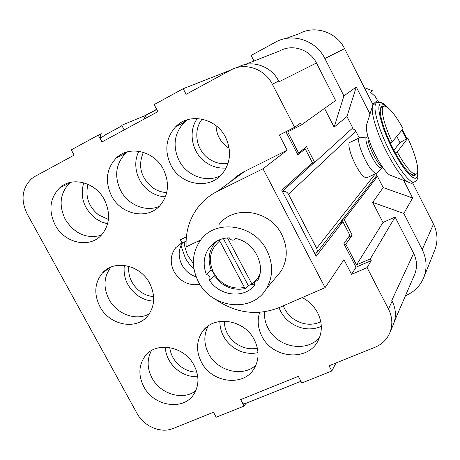 <?xml version="1.0" encoding="UTF-8"?>
<svg xmlns="http://www.w3.org/2000/svg" width="460" height="460" viewBox="0 0 460 460"><rect width="100%" height="100%" fill="white"/><g stroke="black" fill="none" stroke-linecap="round" stroke-linejoin="round"><path stroke-width="0.69" d="M100.47 138.207L105.3 134.872L121.975 125.787M302.582 149.874L305.233 148.844L297.879 154.876L297.2 153.565L298.649 153.071L306.527 146.654L314.68 162.455L352.751 127.932L346.938 116.547L356.281 87.003L370.001 114.022M324.547 108.416L334.138 127.15L346.938 116.547M298.649 153.071L287.684 131.888L301.323 124.999L335.61 100.516L316.451 62.991C309.913 49.502 292.376 43.734 279.973 50.824L244.973 64.567M301.323 124.999L300.409 123.217L294.607 127.305L272.343 84.215C264.741 68.718 244.714 62.008 230.748 70.046L186.122 94.294L183.189 88.722L230.632 70.11M394.611 320.856L414.609 274.488C417.41 267.484 417.088 260.429 413.638 253.322L395.105 217.028L382.979 222.49L372.675 202.377L383.197 187.594L377.459 176.358L374.733 178.1M336.047 362.946L331.798 371.007L329.038 365.769L374.98 347.283C381.875 344.408 386.797 339.635 389.747 332.959C392.88 325.105 392.46 317.135 388.481 309.039L367.091 267.634L371.237 260.561L370.346 258.836L395.105 217.028M370.346 258.836L356.523 264.891L382.979 222.49M377.459 176.358L344.178 219.581L352.205 235.129L348.237 237.584M356.523 264.891L345.822 244.22L352.205 235.129M314.68 162.455L311.495 163.518M412.551 182.775L433.492 224.095C437.667 232.754 438.098 241.396 434.78 250.033L423.706 277.702C420.175 285.999 414.195 291.973 405.772 295.625L405.433 295.763M423.706 277.702C427.282 268.387 426.788 259.02 422.222 249.607L403.817 213.474L372.675 202.377M403.817 213.474L412.62 197.978L383.197 187.594M373.025 104.794L344.58 48.668C336.53 31.907 314.651 24.834 299.172 33.729L285.683 38.525M334.138 127.15L343.919 95.904L324.881 58.541C316.043 40.25 292.232 32.493 275.511 42.147L251.12 55.436L254.006 61.019M343.919 95.904L356.281 87.003M403.667 180.349L412.62 197.978M143.779 119.278L145.935 115.328L156.751 109.451M184.184 241.874L184.908 247.158L186.881 253.333L188.295 256.283L193.373 263.505M364.308 87.59L372.428 90.729L370.53 92.247L375.09 96.353L378.586 102.126M180.929 245.64L185.587 258.698L189.675 264.603L193.959 269.042M344.178 219.581L340.998 221.582M359.248 137.885L355.81 131.14C354.821 129.473 353.383 128.783 351.497 129.064M376.061 176.387L376.608 175.685L377.027 173.023M345.822 244.22L344.546 245.007L343.879 243.725L349.882 235.267L342.832 221.628L316.192 256.26L281.773 190.25L312.397 162.708L305.233 148.844M297.2 153.565L285.884 131.715M371.237 260.561L356.04 267.208L344.546 245.007M202.153 119.14C192.757 130.513 196.173 150.115 208.851 158.734C214.78 162.846 221.168 164.433 228.005 163.507M197.3 118.525C187.68 131.646 191.935 152.858 205.856 162.368C212.1 166.727 218.868 168.602 226.147 167.998M186.127 120.163L182.815 123.153M87.998 184.299C84.996 196.414 88.556 206.655 98.664 215.01L108.428 219.454M83.731 182.775C79.833 196.811 83.789 208.748 95.588 218.58L101.378 221.915L107.605 223.83M69.402 182.637L68.425 183.563M224.29 321.109C224.463 330.079 228.321 337.49 235.865 343.344C242.627 348.082 249.797 349.703 257.387 348.203M219.874 321.408C219.914 331.798 224.302 340.394 233.042 347.191C240.902 352.699 249.222 354.516 258.008 352.636M169.746 347.536C170.74 355.31 174.512 361.721 181.067 366.769C185.932 370.288 191.193 372.088 196.851 372.163M165.197 347.099C165.899 356.558 170.234 364.383 178.198 370.576C184.253 374.94 190.773 376.976 197.754 376.688M128.737 266.271C127.972 276.42 131.801 284.838 140.208 291.525C144.337 294.509 148.81 296.217 153.617 296.637M124.326 265.391C123.01 277.317 127.311 287.258 137.241 295.216C142.284 298.862 147.74 300.828 153.605 301.116M143.376 152.323C137.735 165.807 140.754 177.548 152.438 187.548C156.843 190.67 161.609 192.343 166.738 192.556M138.949 151.288C131.991 164.013 136.907 182.453 149.396 191.147C154.33 194.655 159.672 196.558 165.422 196.851M126.264 152.185L124.234 154.054M283.291 305.808C285.321 311.041 288.661 315.365 293.308 318.786C302.289 324.817 311.454 325.835 320.804 321.845M279.036 307.659C281.336 313.714 285.165 318.722 290.53 322.678C300.529 329.429 310.793 330.677 321.316 326.428M215.556 241.851L215.573 242.19M355.81 131.14L288.472 194.2C287.023 191.843 284.999 190.934 282.405 191.469M288.472 194.2L316.819 248.636L317.239 250.355L317.038 252.063L315.249 254.449M367.465 177.485L366.706 177.842L364.837 177.249C357.023 173.075 344.293 141.605 350.566 142.129L359.381 137.822M275.114 278.294L281.117 271.158C287.759 259.635 287.954 247.388 281.698 234.416C269.738 209.622 232.978 204.591 218.632 225.101M198.386 281.733C211.479 308.516 252.293 313.277 266.294 288.788C273.217 276.736 273.372 263.89 266.754 250.24C254.098 224.152 215.504 218.713 200.589 240.166C191.797 252.914 191.067 266.765 198.386 281.733M211.634 244.979L211.617 245.663M356.04 267.208L351.584 274.378L343.948 259.653L325.088 287.644L262.999 168.768L217.62 191.233C210.41 194.839 204.274 199.692 199.214 205.804C189.784 217.609 185.432 231.305 186.15 246.882L200.813 239.873M215.412 299.328C235.974 313.323 257.215 316.083 279.134 307.613L325.088 287.644M257.801 280.335L254.437 281.681L254.524 285.373C243.725 299.04 219.454 296.062 209.427 280.186L209.49 280.1C210.605 277.202 209.57 275.333 206.385 274.505C202.705 264.736 203.625 255.846 209.15 247.825C214.118 241.431 220.846 238.102 229.327 237.831C231.156 240.505 233.18 240.856 235.405 238.878L235.646 238.481C254.046 241.833 266.133 264.822 257.801 280.335M230.425 181.849L236.198 176.669L242.707 172.373L287.166 150.173L279.318 135.039L294.607 127.305M287.166 150.173L262.999 168.768M186.38 236.865L180.355 239.769L181.982 242.805L175.703 247.698C170.344 254.909 169.809 262.93 174.098 271.762C180.372 281.836 188.974 286.022 199.893 284.326M259.273 276.609L257.951 277.742L259.94 273.941M214.13 275.626L209.427 280.186M211.163 269.986L206.385 274.505M214.199 275.419L213.589 272.74L211.364 270.468C207.667 260.734 208.57 251.948 214.067 244.099L216.591 241.224M339.181 223.916L342.832 221.628M316.451 62.991L279.036 81.776L278.662 81.058C271.239 65.901 251.631 59.351 237.929 67.229L237.256 67.493M389.747 332.959L393.363 324.559C396.44 316.854 396.031 309.034 392.144 301.11L391.793 300.426L413.638 253.322M182.787 242.426C178.267 249.383 177.991 256.904 181.964 264.994C185.225 270.808 189.94 274.746 196.127 276.805M187.53 119.703L184.052 122.555C174.11 133.572 172.454 146.251 179.095 160.592C186.8 175.766 206.143 183.028 220.328 175.852M264.448 311.822C264.132 317.492 265.351 322.966 268.117 328.244C277.535 347.507 306.659 352.947 319.568 337.41M127.403 151.857L125.528 153.421C115.644 163.978 114.051 176.41 120.756 190.722C128.127 204.941 145.797 212.25 159.166 206.425M208.236 325.973C203.59 334.765 203.722 344.011 208.621 353.711C217.436 371.254 242.932 377.579 255.944 365.102M70.351 182.396L69.77 182.896C60.03 193.005 58.529 205.166 65.268 219.38C74.474 233.743 86.451 239.062 101.206 235.33M110.929 267.105C103.747 276.65 103.109 287.402 109.008 299.356C116.759 314.22 136.275 321.356 149.253 313.846M151.461 350.595C146.866 359.168 147.045 368.287 151.99 377.947C160.298 394.088 182.93 400.913 195.707 390.845M367.091 267.634L351.584 274.378M199.255 242.035L197.472 241.465M186.081 241.299L181.982 242.805M194.074 365.32C184.299 345.77 155.342 340.94 144.699 356.661C138.598 365.717 138.31 375.734 143.836 386.705C153.824 406.559 183.833 411.136 194.039 393.898C199.22 385.169 199.232 375.642 194.074 365.32M254.253 339.698C244.139 319.05 212.911 314.818 202.107 332.149C196.282 341.412 196.052 351.428 201.434 362.187C211.778 383.209 244.283 387.09 254.489 367.994C259.296 359.151 259.221 349.721 254.253 339.698M259.647 312.357C257.111 320.384 257.893 328.4 261.993 336.404C272.757 358.794 308.246 361.698 318.24 340.406C322.541 331.551 322.328 322.322 317.607 312.731C314.071 306.153 308.942 301.104 302.22 297.58M149.638 283.251C140.271 264.678 113.988 259.239 102.367 273.096C94.547 282.842 93.725 294.009 99.912 306.601C109.537 325.548 136.919 330.7 148.212 315.272C154.951 305.796 155.428 295.119 149.638 283.251M163.352 169.222C154.221 150.955 129.271 145.136 116.357 157.912C106.317 168.665 104.725 181.343 111.584 195.943C121.06 214.751 147.395 220.173 160.045 205.511C168.642 194.988 169.746 182.89 163.352 169.222M225.492 137.143C216.108 117.961 189.428 112.447 175.91 126.494C165.801 137.73 164.145 150.661 170.942 165.301C180.734 185.167 209.139 190.13 222.261 173.811C230.684 162.898 231.759 150.673 225.492 137.143M104.38 199.663C95.479 182.189 71.996 176.168 59.673 187.881C49.789 198.174 48.3 210.559 55.194 225.055C64.394 242.96 89.01 248.693 101.142 235.388C109.785 225.273 110.86 213.365 104.38 199.663M183.189 88.722L154.163 104.581L157.895 111.619L101.913 141.985L98.233 135.142L101.459 133.779C99.728 135.016 99.883 137.747 101.913 141.985M98.233 135.142L71.271 149.868L74.129 155.135L35.138 176.318L31.567 178.739C22.011 188.232 20.51 199.899 27.071 213.739L137.057 413.454C143.945 426.5 161.029 433.671 173.213 428.461L213.509 412.252L216.206 417.22L244.082 406.077L240.603 399.619C242.242 402.483 243.811 403.805 245.318 403.592L245.634 403.466M244.082 406.077L245.927 403.345M331.798 371.007L301.852 382.979L298.333 376.349L240.603 399.619M124.177 129.91L121.693 125.269L146.389 115.086M146.297 114.914L156.659 109.284M227.476 237.906L251.896 283.964L253.126 285.068L254.087 284.395L253.149 285.05M244.392 287.339L219.742 240.942C209.881 249.395 207.828 259.992 213.589 272.74L217.35 278.191L222.255 282.676C229.224 287.523 236.601 289.075 244.392 287.339L245.531 288.449L248.279 285.539L252.045 284.222M248.279 285.539L223.341 238.556M219.742 240.942L219.339 239.861M377.384 172.621L376.412 173.27L374.589 172.649C366.93 168.371 354.079 136.81 360.18 137.431M381.944 167.727L381.323 168.026L379.759 167.463C373.204 163.668 362.043 136.379 367.224 136.942L367.977 136.574M382.501 107.053L380.65 108.577L380.23 111.331M410.061 173.592L413.557 175.145L414.724 174.605M393.892 150.282L399.93 142.612L396.848 136.321M399.93 142.612L407.842 138.161C416.507 156.446 420.52 174.162 415.61 174.19L412.626 173.006C408.353 169.763 403.224 162.771 397.227 152.03L395.324 152.939M392.144 141.99C383.088 122.849 379.632 105.639 384.514 106.053L388.228 107.887C392.598 111.717 397.555 118.674 403.104 128.771L392.144 141.99L390.241 142.905M397.227 152.03L407.842 138.161M412.643 182.683L411.274 183.316L407.456 181.792C399.401 176.404 384.307 150.88 377.016 129.927C372.778 117.725 371.346 109.566 372.703 105.461L374.957 103.603M383.462 106.415L381.748 106.467L380.65 107.824C379.494 111.366 380.788 118.479 384.537 129.168C390.954 147.401 404.047 169.631 410.958 174.305C413.471 176.099 415.121 176.048 415.915 174.144M406.312 138.897L401.936 130.18M372.497 106.122L366.666 124.568C365.723 127.443 366.626 132.894 369.374 140.927C374.095 154.681 383.985 171.287 389.551 174.972L392.317 176.025M278.662 81.058L272.343 84.215M392.144 301.11L388.481 309.039M433.492 224.095L422.222 249.607M344.58 48.668L324.881 58.541M372.836 104.414L377.62 100.217M216.039 125.706C216.436 134.579 220.185 141.691 227.274 147.045L229.166 148.269M314.151 162.627L282.377 191.406M375.383 173.754L316.664 248.308M245.019 171.155L217.62 191.233M251.896 283.964L254.19 282.152M382.369 166.842L381.788 166.503C376.464 163.409 366.482 141.939 368.149 137.166M415.248 181.55L414.029 182.051C407.957 183.77 388.637 153.962 379.822 128.559C374.175 111.901 373.451 103.132 377.654 102.258L381.61 102.747C383.651 103.983 383.278 103.184 387.383 107.232M417.668 171.31C418.174 180.59 414.391 180.59 406.318 171.31C397.584 159.896 389.936 145.527 383.375 128.196C376.372 106.329 377.505 99.205 386.774 106.829M402.362 129.662L406.858 138.632M185.633 121.147L184.184 121.802M127.224 151.995L125.62 152.737M376.608 175.685L316.618 253M281.117 271.158L266.294 288.788M257.945 277.754L255.064 280.974M214.118 275.609L209.49 280.1M215.999 241.816L209.15 247.825M235.802 238.516L235.405 238.878M149.293 352.044L144.699 356.661M206.58 327.25L202.107 332.149M110.124 267.455L102.367 273.096M125.528 153.421L116.357 157.912M184.052 122.555L175.91 126.494M69.77 182.896L59.673 187.881M181.556 243.012L175.703 247.698M300.961 381.3L245.318 403.592M245.49 288.46C237.182 290.386 229.27 288.753 221.749 283.555L214.038 275.488M366.769 137.086L360.87 137.511M381.788 167.86L376.976 173.064M382.731 167.359L381.323 168.026M376.412 173.27L366.706 177.842M380.259 109.802L380.495 109.066M415.61 174.19L413.557 175.145M417.743 170.413C418.744 177.215 417.507 181.096 414.029 182.051L411.274 183.316M402.397 129.622L406.899 138.615M380.489 108.324L380.65 107.824M389.551 174.972L407.456 181.792"/></g></svg>
